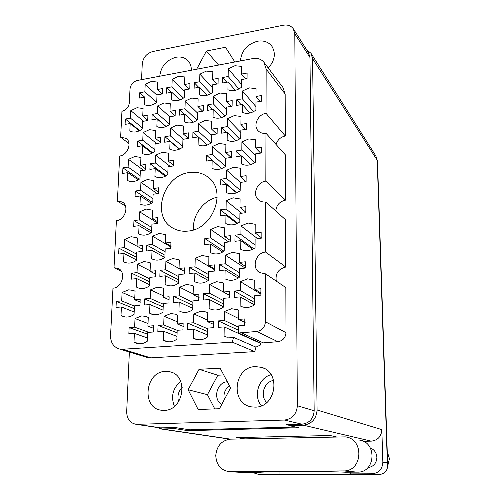 <?xml version="1.0" encoding="UTF-8"?>
<svg xmlns="http://www.w3.org/2000/svg" width="500" height="500" viewBox="0 0 500 500"><rect width="100%" height="100%" fill="white"/><g stroke="black" fill="none" stroke-linecap="round" stroke-linejoin="round"><path stroke-width="0.75" d="M238.744 318.581L224.456 311.488L224.319 320.462L218.337 320.913L218.225 327.344L224.213 326.912L224.075 335.975L226.337 337.05L233.556 337.356L232.256 342.15L122.7 349.256L150.769 357.869L146.481 357.25M256.781 331.469C262 330.556 264.881 327.331 265.425 321.8L286 332.65C285.519 337.85 282.812 340.863 277.887 341.694L256.781 331.469L238.581 333.038L238.663 325.875L244.756 325.438L244.819 318.931L238.731 319.387L238.831 310.356L237.606 309.725L231.65 308.731L224.456 311.488M261.075 294.15L240.4 281.65L240.306 290.525L234.3 291.05L234.219 297.406L240.238 296.9L240.138 305.863L241.213 306.419C245.769 308.3 250.263 307.725 254.7 304.688L254.756 295.669L260.887 295.15L260.912 288.719L254.8 289.256L254.788 280.287L247.625 278.819L240.4 281.65M184.9 271.688L165.912 261.319L165.625 269.769L160.056 270.325L159.838 276.375L165.413 275.831L165.119 284.363L166.406 285.019C170.5 286.6 174.569 285.963 178.6 283.106L178.863 274.525L184.531 273.975L184.706 267.856L179.044 268.425L179.3 259.925L178.756 259.631L172.656 258.562L165.912 261.319M177.431 321.806L164.025 316.25L163.719 324.994L158.062 325.419L157.838 331.681L163.506 331.275L163.2 340.106L166.038 341.394C169.788 342.388 173.406 341.65 176.906 339.175L177.175 330.294L182.944 329.875L183.125 323.544L177.369 323.975L177.631 315.175L175.637 314.212L170.875 313.575L164.025 316.25M257.781 238.794L241 225.938L240.912 234.506L235.006 235.169L234.931 241.3L240.844 240.656L240.75 249.306C245.469 251.612 250.231 251.106 255.056 247.787L255.113 239.088L261.131 238.431L261.156 232.225L255.15 232.906L255.2 224.288L248.1 223.019L241 225.938M229.731 295.494L209.613 284.462L209.431 293.225L203.594 293.738L203.45 300.012L209.306 299.519L209.125 308.363L210.644 309.125C214.931 310.731 219.15 310.1 223.287 307.219L223.425 298.319L229.387 297.819L229.481 291.469L223.531 291.994L223.669 283.175L223.062 282.85L216.656 281.681L209.613 284.462M228.75 241.981L210.738 229.45L210.569 237.913L204.819 238.556L204.688 244.619L210.444 243.988L210.269 252.531C214.825 254.819 219.469 254.325 224.188 251.056L224.325 242.463L230.181 241.825L230.269 235.7L224.425 236.356L224.556 227.844L217.662 226.588L210.738 229.45M193.131 293.962L179.656 287.2L179.4 295.856L173.713 296.35L173.512 302.55L179.213 302.069L178.95 310.8L180.825 311.712C184.875 313.1 188.844 312.419 192.731 309.688L192.95 300.9L198.75 300.413L198.9 294.15L193.113 294.656L193.337 285.95L192.294 285.406L186.531 284.469L179.656 287.2M157.481 222.975L139.65 211.838L139.3 219.906L133.963 220.575L133.706 226.356L139.05 225.7L138.694 233.85L139.1 234.069C143.188 235.95 147.363 235.369 151.613 232.325L151.938 224.131L157.369 223.469L157.587 217.631L152.162 218.306L152.481 210.194L146.131 209.044L139.65 211.838M245.15 268.075L225.338 255.144L225.206 263.806L219.331 264.394L219.219 270.6L225.106 270.025L224.969 278.775L225.438 279.031C230.012 281.144 234.6 280.613 239.2 277.444L239.3 268.644L245.294 268.062L245.35 261.794L239.369 262.387L239.469 253.675L232.413 252.294L225.338 255.144M241.675 213.206L226.194 200.744L226.062 209.112L220.287 209.831L220.181 215.819L225.969 215.119L225.831 223.562C230.431 225.763 235.094 225.212 239.825 221.912L239.919 213.419L245.806 212.7L245.863 206.644L239.988 207.375L240.081 198.962L233.144 197.812L226.194 200.744M207.656 320.15L193.825 313.9L193.6 322.762L187.787 323.194L187.619 329.544L193.444 329.125L193.219 338.069L195.806 339.269C199.769 340.425 203.6 339.706 207.306 337.113L207.494 328.113L213.425 327.688L213.544 321.269L207.625 321.712L207.812 312.8L206.156 311.975L200.844 311.188L193.825 313.9M214.725 269.869L195.225 258.269L195.012 266.825L189.294 267.4L189.131 273.525L194.856 272.969L194.638 281.606L195.556 282.087C199.881 283.906 204.194 283.319 208.487 280.312L208.669 271.625L214.5 271.062L214.619 264.869L208.8 265.45L208.869 256.781L202.131 255.469L195.225 258.269M150.1 270.719L137.375 264.281L137.012 272.631L131.588 273.175L131.319 279.15L136.75 278.625L136.381 287.044L137.969 287.838C141.856 289.219 145.7 288.55 149.506 285.819L149.844 277.35L155.363 276.812L155.594 270.775L150.081 271.325L150.406 262.931L149.5 262.456L143.956 261.569L137.375 264.281M171.006 247.025L152.587 236.206L152.262 244.462L146.819 245.075L146.575 250.987L152.031 250.394L151.706 258.725L152.513 259.15C156.619 260.894 160.75 260.287 164.9 257.331L165.194 248.95L170.744 248.337L170.944 242.369L165.4 242.987L165.55 234.606L159.194 233.431L152.587 236.206M163.556 295.906L150.494 289.869L150.162 298.412L144.625 298.9L144.375 305.019L149.925 304.544L149.588 313.169L151.744 314.2C155.575 315.4 159.331 314.7 162.994 312.087L163.3 303.412L168.944 302.938L169.144 296.75L163.512 297.244L163.812 288.65L162.413 287.944L157.213 287.175L150.494 289.869M142.575 249.231L124.637 239.456L124.244 247.613L118.938 248.212L118.65 254.05L123.969 253.469L123.575 261.7L124.688 262.275C128.588 263.812 132.5 263.169 136.425 260.344L136.788 252.062L142.194 251.469L142.444 245.569L137.044 246.175L137.406 237.969L136.906 237.7L131.094 236.725L124.637 239.456M134.781 297.9L122.1 292.469L121.694 300.906L116.306 301.375L116.006 307.419L121.406 306.962L121 315.475L123.375 316.594C127.019 317.65 130.575 316.925 134.056 314.425L134.431 305.856L139.925 305.394L140.181 299.288L134.694 299.769L135.069 291.281L133.381 290.444L128.656 289.819L122.1 292.469M148.025 323.512L135.013 318.531L134.637 327.169L129.131 327.581L128.856 333.762L134.369 333.369L133.994 342.088L137.012 343.438C140.569 344.306 144.012 343.556 147.331 341.181L147.675 332.413L153.287 332.006L153.525 325.756L147.919 326.175L148.262 317.488L146.006 316.419L141.706 315.906L135.013 318.531M157.006 95.25L145.188 84.375L144.869 91.8L139.738 92.744L139.494 98.056L144.637 97.125L144.312 104.612C148.325 106.312 152.463 105.581 156.725 102.406L157.019 94.881L162.244 93.938L162.444 88.575L157.231 89.531L157.525 82.069L151.412 81.412L145.188 84.375M143.531 121.25L130.8 110.631L130.444 118.138L125.337 119.012L125.075 124.388L130.188 123.519L129.825 131.081C133.806 132.863 137.925 132.175 142.175 129.025L142.506 121.425L147.706 120.538L147.931 115.119L142.744 116.013L143.075 108.475L137.006 107.725L130.8 110.631M143.644 170.325L128.469 159.344L128.1 167.094L122.919 167.869L122.644 173.419L127.831 172.65L127.463 180.469C131.5 182.406 135.681 181.806 140 178.669L140.344 170.812L145.625 170.031L145.856 164.431L140.588 165.225L140.931 157.431L134.769 156.5L128.469 159.344M169.794 116.781L157.669 105.906L157.369 113.488L152.137 114.394L151.912 119.825L157.156 118.931L156.862 126.581C160.969 128.369 165.188 127.662 169.525 124.475L169.794 116.781L175.125 115.875L175.306 110.394L169.988 111.312L170.25 103.688L164.006 102.95L157.669 105.906M170.194 166.419L155.744 155.162L155.438 163L150.125 163.794L149.9 169.406L155.219 168.619L154.913 176.525C159.081 178.481 163.369 177.862 167.781 174.675L168.056 166.731L173.469 165.931L173.656 160.269L168.25 161.075L168.525 153.2L162.188 152.275L155.744 155.162M156.625 143.506L143.094 132.575L142.762 140.244L137.556 141.081L137.306 146.569L142.525 145.744L142.188 153.475C146.263 155.338 150.463 154.688 154.794 151.519L155.1 143.75L160.4 142.906L160.606 137.363L155.312 138.219L155.619 130.512L149.412 129.675L143.094 132.575M211.506 135.612L198.625 123.425L198.425 131.269L192.944 132.15L192.794 137.762L198.287 136.894L198.088 144.806C202.425 146.694 206.844 146.006 211.356 142.744L211.519 134.794L217.106 133.906L217.213 128.238L211.637 129.137L211.8 121.256L205.238 120.431L198.625 123.425M212.5 87.75L199.862 74.156L199.675 81.737L194.281 82.731L194.131 88.162L199.537 87.181L199.344 94.838C203.612 96.55 207.969 95.781 212.4 92.519L212.562 84.825L218.056 83.831L218.162 78.344L212.675 79.35L212.838 71.731L206.375 71.094L199.862 74.156M240.381 182.406L226.669 170.206L226.537 178.406L220.825 179.2L220.719 185.075L226.45 184.294L226.319 192.575C230.875 194.662 235.487 194.05 240.169 190.75L240.263 182.425L246.094 181.631L246.15 175.7L240.331 176.5L240.425 168.25L233.55 167.231L226.669 170.206M240.825 132.487L227.475 118.675L227.35 126.6L221.725 127.513L221.625 133.188L227.262 132.294L227.138 140.294C231.619 142.194 236.156 141.494 240.756 138.181L240.85 130.137L246.581 129.225L246.637 123.494L240.912 124.419L241 116.444L234.244 115.625L227.475 118.675M157.269 193.675L140.931 182.362L140.588 190.281L135.3 191.012L135.044 196.681L140.338 195.969L139.994 203.956C144.131 205.994 148.394 205.431 152.794 202.269L153.112 194.237L158.5 193.506L158.713 187.781L153.338 188.519L153.65 180.556L147.35 179.531L140.931 182.362M197.75 113.225L185.212 101.056L184.981 108.725L179.619 109.65L179.444 115.144L184.819 114.231L184.587 121.969C188.825 123.763 193.156 123.038 197.581 119.8L197.781 112.025L203.25 111.094L203.381 105.55L197.925 106.494L198.119 98.787L191.7 98.056L185.212 101.056M225.669 158.631L212.438 146.463L212.275 154.481L206.675 155.325L206.55 161.062L212.156 160.238L211.988 168.331C216.431 170.312 220.95 169.662 225.544 166.381L225.675 158.25L231.381 157.406L231.462 151.606L225.769 152.463L225.9 144.4L219.181 143.481L212.438 146.463M226.45 109.806L213.469 96.088L213.306 103.837L207.8 104.787L207.681 110.344L213.194 109.406L213.038 117.231C217.406 119.038 221.85 118.294 226.369 115.006L226.494 107.144L232.106 106.188L232.188 100.581L226.588 101.55L226.713 93.756L220.106 93.031L213.469 96.088M255.631 155.812L241.906 141.944L241.819 150.056L236.075 150.919L236 156.725L241.756 155.881L241.669 164.069C246.262 166.062 250.9 165.4 255.594 162.069L255.644 153.837L261.5 152.975L261.525 147.106L255.681 147.981L255.731 139.825L248.812 138.906L241.906 141.944M184.394 91.438L172.188 79.331L171.925 86.831L166.669 87.8L166.475 93.169L171.744 92.219L171.481 99.787C175.619 101.494 179.862 100.744 184.213 97.525L184.438 89.919L189.794 88.95L189.95 83.525L184.606 84.506L184.831 76.963L178.55 76.319L172.188 79.331M183.363 139.262L170.506 128.062L170.238 135.812L164.9 136.675L164.694 142.225L170.05 141.375L169.775 149.194C173.981 151.069 178.294 150.4 182.706 147.188L182.944 139.325L188.388 138.463L188.544 132.863L183.113 133.737L183.35 125.944L176.969 125.113L170.506 128.062M255.938 106.619L242.456 90.981L242.375 98.825L236.725 99.8L236.65 105.419L242.312 104.456L242.231 112.369C246.744 114.181 251.306 113.425 255.919 110.087L255.963 102.131L261.725 101.156L261.75 95.481L256 96.475L256.05 88.594L249.25 87.875L242.456 90.981M241.363 84.25L228.256 68.844L234.913 65.731L241.562 66.356L241.475 74.069L247.106 73.031L247.05 78.575L241.412 79.6L241.325 87.375C236.8 90.688 232.338 91.481 227.931 89.756L228.05 82.019L222.506 83.025L222.6 77.531L226.769 82.25M188.012 231.081C213.369 229.431 227.481 190.012 207.731 176.912C202.494 173.075 196.462 171.606 189.638 172.506C163.25 174.988 150.525 216.719 173.075 228.2C177.55 230.719 182.531 231.675 188.012 231.081M191.294 70.237C191.388 66.281 190.231 63.031 187.812 60.494C184.694 57.494 180.738 56.419 175.944 57.269C166.369 60.106 160.975 66.425 159.762 76.213M268.3 68.069C274.919 60.481 276.069 53.156 271.756 46.087C268.294 41.831 263.5 40.219 257.375 41.25C247.106 44.256 241.456 50.819 240.438 60.925M255.219 407.137C276.075 407.444 281.319 372.113 261.4 367.319L255.456 366.606C233.806 366.681 229.938 403.981 251.594 406.887L255.219 407.137M164.144 410.369C184.106 410.662 188.925 374.919 169.606 371.756L165.444 371.406C145.019 371.463 141.1 408.431 161.612 410.25L164.144 410.369M233.556 337.356L255.95 347.125L254.75 351.625L232.256 342.15M129.362 352.025L126.688 411.806C126.875 418.969 130.05 423.144 136.206 424.338L284.425 420.05C292.3 418.969 296.606 414.2 297.35 405.75L294.8 33.8L293.331 28.825C291.019 25.694 287.663 24.5 283.263 25.238L152.812 51.525C146.656 53.375 143.138 57.475 142.256 63.812L141.55 79.662M285.769 267.044L265.625 252.056L265.769 201.962L285.6 219.806L285.769 267.044C278.369 268.894 275.2 273.581 276.262 281.1M121.263 271.175L114.006 267.738L116.394 220.7C125.138 220.069 129.544 205.556 122.131 201.962L117.394 201.106L119.681 156.012C127.756 155.169 132.394 142.275 126.062 138.356L120.638 137.219L121.95 111.294C126.237 110.1 128.7 107.238 129.344 102.706L130.006 89.031C130.644 84.556 133.1 81.694 137.381 80.456L252.812 58.581C257.45 57.825 261.137 59.031 263.863 62.188L266.15 69.056L266.025 113.325C257.8 114.331 252.719 125.812 258.275 130.925C260.3 132.894 262.869 133.669 265.969 133.25L285.375 154.856L285.531 200.131L265.831 181.131L265.969 133.25M276.075 144.5C277.5 139.85 280.581 137.012 285.306 135.994L266.025 113.325M285.306 135.994L285.163 94.019L266.15 69.056M129.006 143.575L120.638 137.219M125.487 206.106L117.394 201.106M295.544 427.044L189.75 429.819L175.938 427.663L159.669 427.856M293.531 29.144L308.519 52.688L309.95 57.456L314.169 410.744C313.5 418.713 309.431 423.2 301.962 424.206L286.2 424.637L288.944 425.25M236.725 99.8L241.081 104.663M164.9 136.675L179.65 149.056M166.669 87.8L171.35 92.287M236.075 150.919L241.269 155.95M207.8 104.787L212.456 109.531M206.675 155.325L221.681 168.569M179.619 109.65L184.556 114.275M135.3 191.012L152.531 202.469M221.725 127.513L226.637 132.394M220.825 179.2L236.731 192.744M194.281 82.731L198.713 87.331M192.944 132.15L198.175 136.912M137.556 141.081L152.725 152.894M150.125 163.794L166.144 175.794M152.137 114.394L166.131 126.512M122.919 167.869L139.231 179.231M125.337 119.012L139.731 130.619M139.738 92.744L144.637 97.125M129.131 327.581L147.606 334.2M116.306 301.375L134.306 308.65M118.938 248.212L136.556 257.362M144.625 298.9L163.175 306.975M146.819 245.075L164.975 255.238M131.588 273.175L149.662 281.837M189.294 267.4L208.531 278.231M187.787 323.194L207.419 331.475M220.287 209.831L237.763 223.231M219.331 264.394L239.213 276.663M133.963 220.575L151.656 231.15M173.713 296.35L192.838 305.387M204.819 238.556L223.969 251.219M203.594 293.738L223.337 303.919M235.006 235.169L253.65 248.725M158.062 325.419L177.1 332.794M160.056 270.325L178.694 279.975M234.3 291.05L254.713 302.644M218.337 320.913L238.612 330.294M229.462 385.775C224.919 389.263 223.2 393.875 224.312 399.606M265.425 321.8L265.562 273.869L285.837 287.581L286 332.65M147.556 357.581L119.331 348.963C113.5 347.05 110.575 342.6 110.562 335.606L112.969 288.188C122.513 287.806 126.487 271.288 117.825 268.281L114.006 267.738M254.75 351.625L150.769 357.869M277.887 341.694L260.675 343.088L260.669 344.925L255.95 347.125M264.212 62.65L282.944 87.475L285.163 94.019M275.812 211C276.444 205.056 279.681 201.431 285.531 200.131M234.844 61.988L225.5 47.263L206.425 51.019L196.669 69.219M199.05 369.3L188.131 389.738L198.119 409.487L219.462 408.731L230.562 387.85L220.138 368.175L199.05 369.3L217.812 375.219L207.444 394.675L188.131 389.738M265.625 252.056C255.594 252.6 251.125 268.125 259.762 272.619L265.562 273.869M265.831 181.131C256.831 181.925 251.912 195.094 258.788 200.094C260.763 201.637 263.094 202.262 265.769 201.962M119.331 348.963L122.7 349.256M222.6 77.531L228.137 76.513L228.256 68.844M223.719 374.925L217.812 375.219M207.444 394.675L214.762 408.894M227.338 381.763C216.794 382.163 212.494 399.3 221.719 404.487M218.588 65.069L206.425 51.019M180.712 381.381C172.75 388.256 170.656 396.581 174.419 406.35M182.219 387.362C178.263 391.463 177.062 396.238 178.619 401.681M271.075 374.669C258.612 377.831 252.925 395.906 261.394 405.806M266.775 402.519C259.587 395.919 264.05 381.662 273.631 380.425M268.612 67.75L268.238 67.981M217.206 197.219C203.263 200.225 192.069 215.675 193.544 229.869M238.581 333.038L260.675 343.088M228.05 82.019L235.338 90.319M241.475 74.069L245.456 78.869M228.137 76.513L238.919 88.956M242.312 104.456L249.938 112.994M256 96.475L260.156 101.425M242.375 98.825L253.606 111.594M170.05 141.375L179.363 149.188M183.113 133.737L188.4 138.412M170.238 135.812L182.731 146.456M171.744 92.219L179.825 99.975M184.606 84.506L189.125 89.069M171.925 86.831L183.475 98.075M241.756 155.881L250.744 164.6M255.681 147.981L260.631 153.1M241.819 150.056L254.662 162.731M213.194 109.406L221.287 117.662M226.588 101.55L231.05 106.369M213.306 103.837L225.019 115.962M212.156 160.238L221.619 168.594M225.769 152.463L231.094 157.45M212.275 154.481L225.538 166.394M184.819 114.231L193.312 122.188M197.925 106.494L202.681 111.194M184.981 108.725L197.056 120.2M140.338 195.969L151.363 203.256M153.338 188.519L158.744 192.294M140.588 190.281L152.938 198.612M227.262 132.294L235.781 140.781M240.912 124.419L245.606 129.381M227.35 126.6L239.6 139.006M226.45 184.294L236.494 192.838M240.331 176.5L246 181.644M226.537 178.406L240.175 190.231M199.537 87.181L207.25 95.219M212.675 79.35L216.938 84.031M199.675 81.737L210.888 93.581M198.287 136.894L207.237 145.05M211.637 129.137L216.663 133.975M198.425 131.269L211.069 142.963M142.525 145.744L152.125 153.206M155.312 138.219L160.506 142.463M142.762 140.244L154.856 149.8M155.219 168.619L165.381 176.213M168.25 161.075L173.612 165.3M155.438 163L167.856 172.438M157.156 118.931L165.987 126.575M169.988 111.312L175.019 115.894M157.369 113.488L169.537 124.181M127.831 172.65L138.231 179.862M140.588 165.225L145.831 169.05M128.1 167.094L140.137 175.594M130.188 123.519L139.288 130.838M142.744 116.013L147.775 120.256M130.444 118.138L142.231 127.762M157.231 89.531L161.994 93.981M144.869 91.8L156.669 102.45M134.369 333.369L147.456 337.944M139.125 343.781L133.994 342.088M147.919 326.175L153.737 328.369M134.637 327.169L148.831 332.331M121.406 306.962L134.162 312.019M124.906 316.956L121 315.475M134.694 299.769L140.369 302.175M121.694 300.906L134.419 306.119M123.969 253.469L136.444 259.881M124.981 262.4L123.575 261.7M137.044 246.175L142.581 249.194M124.244 247.613L136.694 254.169M149.925 304.544L163.062 310.169M152.931 314.531L149.588 313.169M163.512 297.244L169.363 299.931M150.162 298.412L163.269 304.206M152.031 250.394L164.756 257.438M152.431 259.113L151.706 258.725M165.4 242.987L171.094 246.337M152.262 244.462L165.094 251.75M136.75 278.625L149.55 284.675M138.669 288.081L136.381 287.044M150.081 271.325L155.769 274.194M137.012 272.631L149.781 278.844M194.856 272.969L208.294 280.456M195.4 282.013L194.638 281.606M208.8 265.45L214.825 269.05M195.012 266.825L208.606 274.619M193.444 329.125L207.35 334.862M197.188 339.619L193.219 338.069M207.625 321.712L213.819 324.487M193.6 322.762L207.481 328.719M225.969 215.119L237.05 223.588M239.988 207.375L245.906 212.219M226.062 209.112L239.844 219.881M225.106 270.025L238.275 278.081M239.369 262.387L245.562 266.469M225.206 263.806L239.256 272.644M139.05 225.7L150.988 232.781M152.162 218.306L157.688 221.775M139.3 219.906L151.8 227.488M179.213 302.069L192.763 308.363M181.606 311.975L178.95 310.8M193.113 294.656L199.137 297.669M179.4 295.856L192.919 302.344M210.444 243.988L222.706 252.044M224.425 236.356L230.413 240.569M210.569 237.913L224.25 247.125M209.306 299.519L223.294 306.625M210.938 309.244L209.125 308.363M223.531 291.994L229.744 295.4M209.431 293.225L223.394 300.556M240.844 240.656L252.706 249.237M255.15 232.906L261.281 237.675M240.912 234.506L255.075 245.006M163.506 331.275L176.994 336.381M167.819 341.756L163.2 340.106M177.369 323.975L183.369 326.431M163.719 324.994L177.175 330.294M165.413 275.831L178.619 282.587M166.706 285.144L165.119 284.363M179.044 268.425L184.906 271.625M165.625 269.769L178.794 276.7M240.238 296.9L254.45 304.869M240.944 306.288L240.138 305.863M254.8 289.256L261.194 293.144M240.306 290.525L254.737 298.881M224.213 326.912L260.675 343.456M227.225 337.325L224.075 335.975M238.731 319.387L245.125 322.55M224.319 320.462L238.644 327.225M215.756 455.569C216.788 445.775 221.719 440.3 230.55 439.15L345.25 436.881C364.438 438.656 362.875 471.656 343.413 470.925L230.019 471.731C221.181 470.725 216.425 465.337 215.756 455.569M387.244 451.562L389.444 458.719L387.706 465.981M387.375 455.6L387.569 461.281M367.9 467.631C373.544 466.731 376.538 463.294 376.887 457.319C376.525 452.769 374.319 449.625 370.288 447.887M260.581 472.212L260.581 472.769L248.15 472.762M268.288 474.95L379.438 474.394L372.2 473.775L350.275 473.906L350.238 472.188M372.2 473.775C378.856 473.031 382.413 469.162 382.863 462.169L381.812 429.613C381.362 436.488 377.844 440.331 371.256 441.15L363.281 441.306M382.863 462.169L387.356 462.825L377.206 160.244L312.575 58.637L317.081 410.012L381.812 429.613M312.575 58.637L310.975 53.294L306.7 49.825M371.256 441.15L303.319 425.188L288.944 425.575L288.938 424.562M303.319 425.188C311.744 424.056 316.331 419 317.081 410.012M156.119 427.325L162.119 428.994L174.95 428.65L174.975 427.688M288.944 425.575L298.812 427.769L187.919 430.644L174.95 428.65M244.644 438.844L236.588 437.594L330.1 435.519L336.256 436.863M187.919 430.644L187.95 429.538M253.55 472.819L258.744 474.438L269.306 475M279.037 471.669L279.037 474.319L258.781 474.438M278.988 436.65L278.994 438.1M271.981 436.806L271.981 438.256M279.037 474.319C301.95 474.769 342.537 474.55 350.275 473.906M387.356 462.825L387.7 465.225C387.406 471.006 384.656 474.062 379.438 474.394M258.8 472.469L258.8 472.506C258.238 472.05 273.594 471.613 294.856 471.538C316.081 471.463 338.481 471.769 345.531 472.219L357.406 472.137C375.863 472.837 377.231 441.719 359.025 440.012M258.8 472.506L260.581 472.769M137.394 424.375L161.844 428.05M301.962 424.206L284.425 420.05M309.95 57.456L294.8 33.8M297.35 405.75L314.169 410.744M240.806 332.569L262.781 342.656M162.119 428.994L230.644 439.15M311.194 53.637L375.856 155.95L377.475 161.025L387.7 465.225M249.656 472.844L230.119 471.731M357.406 472.137L343.413 470.925M209.2 178.131L207.731 176.912M188.244 60.969L187.812 60.494M272.119 46.6L271.756 46.087M263.637 368.175L261.4 367.319M171.262 372.231L169.606 371.756M136.206 424.338L160.706 428.013M122.638 202.275L122.131 201.962M126.456 138.656L126.062 138.356M118.469 268.587L117.825 268.281M147.069 316.844L146.006 316.419M134.325 290.863L133.381 290.444M137.406 237.981L136.906 237.7M163.425 288.431L162.413 287.944M150.387 262.919L149.5 262.456M207.4 312.562L206.156 311.975M193.337 285.956L192.294 285.406M223.669 283.2L223.062 282.85M176.794 314.706L175.637 314.212M179.3 259.944L178.756 259.631M238.831 310.363L237.606 309.725M377.475 161.025L375.856 155.95M258.744 474.438L269.269 475M160.869 428.956L229.988 439.175M249.562 472.844L230.019 471.731"/></g></svg>
